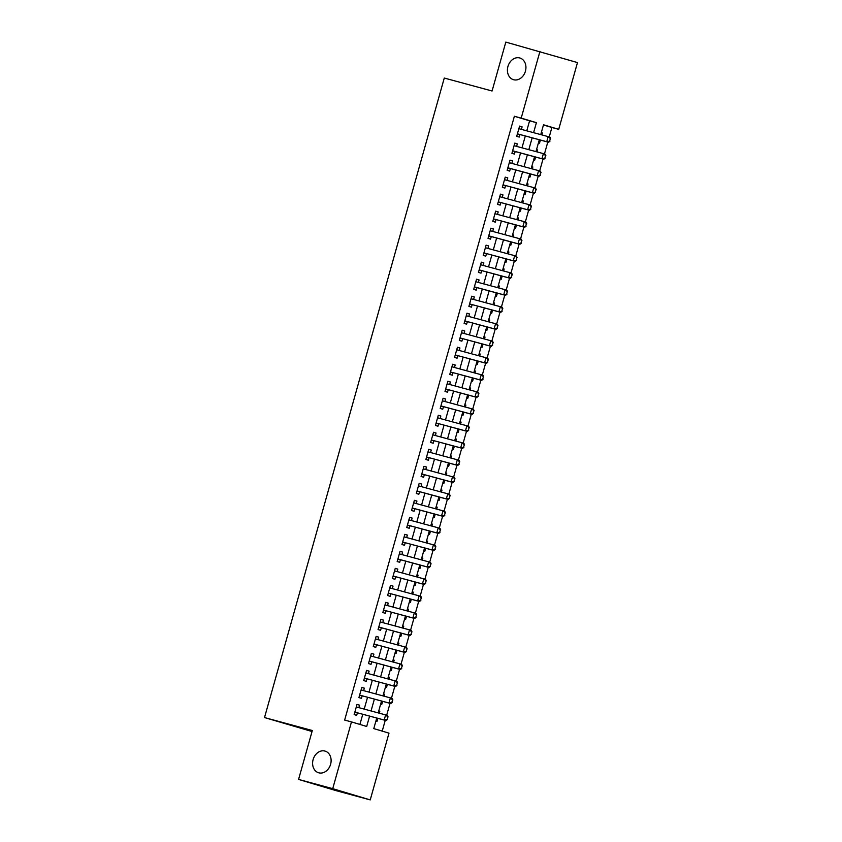 <?xml version="1.0" encoding="UTF-8"?>
<svg xmlns="http://www.w3.org/2000/svg" width="842" height="842" viewBox="0 0 842 842"><rect width="100%" height="100%" fill="white"/><g stroke="black" fill="none" stroke-linecap="round" stroke-linejoin="round"><path stroke-width="1.26" d="M324.917 751.053A11.304 9.051 106.7 0 1 325.096 751.106A11.304 9.051 106.7 0 1 330.569 764.42A11.304 9.051 106.7 0 1 318.802 772.819A11.304 9.051 106.7 0 1 318.613 772.767A11.304 9.051 106.7 0 1 313.15 759.452A11.304 9.051 106.7 0 1 324.917 751.053M519.735 57.951A11.304 9.051 106.7 0 1 519.924 58.003A11.304 9.051 106.7 0 1 525.387 71.317A11.304 9.051 106.7 0 1 513.62 79.727A11.304 9.051 106.7 0 1 513.441 79.674A11.304 9.051 106.7 0 1 507.968 66.35A11.304 9.051 106.7 0 1 519.735 57.951M312.035 731.509L264.514 717.563L444.281 78.043L492.075 90.999L505.821 42.1L577.486 62.582L558.72 129.342L543.511 124.784L540.753 134.604M549.237 136.941L551.889 127.489L558.72 129.342M382.215 731.109L385.247 720.352M386.688 715.226L390.025 703.344M391.467 698.218L394.803 686.335M396.245 681.21L399.582 669.327M401.024 664.201L404.37 652.318M405.812 647.193L409.149 635.31M410.591 630.184L413.927 618.302M415.369 613.176L418.706 601.293M420.147 596.168L423.494 584.285M424.926 579.159L428.273 567.276M429.715 562.151L433.051 550.268M434.493 545.142L437.829 533.26M439.271 528.134L442.618 516.251M444.05 511.126L447.397 499.243M448.839 494.117L452.175 482.234M453.617 477.109L456.953 465.226M458.395 460.1L461.742 448.218M463.174 443.092L466.521 431.209M467.963 426.084L471.299 414.201M472.741 409.075L476.077 397.192M477.519 392.067L480.866 380.184M482.298 375.058L485.645 363.176M487.086 358.05L490.423 346.167M491.865 341.042L495.201 329.159M496.643 324.033L499.99 312.15M501.422 307.025L504.768 295.142M506.21 290.016L509.547 278.134M510.989 273.008L514.325 261.125M515.767 256L519.114 244.117M520.545 238.991L523.892 227.108M525.334 221.983L528.671 210.09M530.113 204.974L533.449 193.081M534.891 187.966L538.227 176.073M539.669 170.958L543.016 159.064M544.458 153.949L547.795 142.056M376.753 718.047L373.785 728.593L388.993 733.14L370.227 799.9L332.716 788.67L351.482 721.91L366.691 726.467L369.596 716.11M332.716 788.67L298.573 779.418L336.084 790.649L370.227 799.9M358.86 707.659L359.555 705.164L357.019 704.407L354.156 714.605L356.692 715.363L357.408 712.806M363.639 690.651L364.333 688.156L361.807 687.398L358.934 697.597L361.471 698.355L362.186 695.797M368.417 673.642L369.122 671.148L366.586 670.39L363.712 680.589L366.249 681.346L366.975 678.789M373.195 656.634L373.901 654.139L371.364 653.381L368.501 663.58L371.027 664.338L371.754 661.78M377.984 639.625L378.679 637.131L376.142 636.373L373.28 646.572L375.816 647.33L376.532 644.772M382.763 622.617L383.457 620.122L380.931 619.365L378.058 629.563L380.595 630.321L381.31 627.764M387.541 605.608L388.246 603.114L385.71 602.356L382.836 612.555L385.373 613.313L386.099 610.755M392.319 588.6L393.025 586.106L390.488 585.348L387.625 595.547L390.151 596.304L390.877 593.747M397.108 571.592L397.803 569.097L395.266 568.339L392.404 578.538L394.94 579.296L395.656 576.738M401.887 554.583L402.581 552.089L400.055 551.331L397.182 561.53L399.718 562.288L400.434 559.73M406.665 537.575L407.37 535.08L404.834 534.323L401.96 544.521L404.497 545.279L405.223 542.722M411.443 520.567L412.148 518.072L409.612 517.314L406.749 527.513L409.275 528.271L410.001 525.713M416.232 503.558L416.927 501.064L414.39 500.306L411.527 510.505L414.064 511.262L414.78 508.705M421.011 486.55L421.705 484.055L419.179 483.297L416.306 493.496L418.842 494.254L419.558 491.696M425.789 469.541L426.494 467.047L423.958 466.289L421.084 476.488L423.621 477.246L424.336 474.688M430.567 452.533L431.272 450.038L428.736 449.281L425.863 459.479L428.399 460.237L429.125 457.68M435.346 435.524L436.051 433.03L433.514 432.272L430.651 442.471L433.188 443.229L433.904 440.671M440.134 418.516L440.829 416.022L438.293 415.264L435.43 425.463L437.966 426.22L438.682 423.663M444.913 401.508L445.618 399.013L443.081 398.255L440.208 408.454L442.745 409.212L443.46 406.654M449.691 384.499L450.396 382.005L447.86 381.247L444.986 391.446L447.523 392.204L448.249 389.646M454.469 367.491L455.175 364.996L452.638 364.239L449.775 374.437L452.312 375.195L453.028 372.638M459.258 350.483L459.953 347.988L457.417 347.23L454.554 357.429L457.09 358.187L457.806 355.629M464.037 333.474L464.742 330.98L462.205 330.222L459.332 340.421L461.869 341.178L462.584 338.621M468.815 316.466L469.52 313.971L466.984 313.203L464.11 323.412L466.647 324.17L467.373 321.612M473.593 299.457L474.299 296.963L471.762 296.195L468.899 306.404L471.425 307.162L472.151 304.604M478.382 282.449L479.077 279.954L476.54 279.186L473.678 289.395L476.214 290.153L476.93 287.596M483.161 265.43L483.866 262.946L481.329 262.178L478.456 272.387L480.993 273.145L481.708 270.587M487.939 248.422L488.644 245.938L486.108 245.169L483.234 255.379L485.771 256.136L486.497 253.579M492.717 231.413L493.423 228.929L490.886 228.161L488.023 238.37L490.549 239.128L491.275 236.57M497.506 214.405L498.201 211.921L495.664 211.153L492.802 221.362L495.338 222.12L496.054 219.562M502.285 197.396L502.979 194.902L500.453 194.144L497.58 204.353L500.116 205.111L500.832 202.554M507.063 180.388L507.768 177.894L505.232 177.136L502.358 187.345L504.895 188.103L505.621 185.545M511.841 163.38L512.546 160.885L510.01 160.127L507.147 170.337L509.673 171.094L510.399 168.537M516.63 146.371L517.325 143.877L514.788 143.119L511.925 153.328L514.462 154.086L515.178 151.528M541.301 132.647L542.385 132.941L541.838 134.899M538.438 142.824L539.522 143.151L540.385 140.056M536.522 149.655L537.606 149.95L537.059 151.907M533.66 159.833L534.733 160.159L535.607 157.065M531.734 166.663L532.828 166.958L532.27 168.916M528.881 176.841L529.955 177.167L530.828 174.073M526.955 183.672L528.05 183.966L527.492 185.924M524.092 193.849L525.176 194.176L526.05 191.081M523.261 200.975L522.187 200.649L523.261 200.975L522.714 202.933M519.314 210.858L520.398 211.184L521.261 208.09M517.398 217.689L518.483 217.983L517.935 219.941M514.536 227.866L515.609 228.193L516.483 225.098M512.61 234.697L513.704 234.992L513.146 236.949M509.757 244.875L510.831 245.201L511.704 242.107M507.831 251.705L508.926 252L508.368 253.958M504.968 261.883L506.053 262.209L506.926 259.115M504.137 269.008L503.063 268.682L504.137 269.008L503.59 270.966M500.19 278.891L501.274 279.218L502.137 276.123M499.359 286.017L498.275 285.691L499.359 286.017L498.811 287.985M495.412 295.9L496.496 296.226L497.359 293.132M493.486 302.731L494.58 303.025L494.022 304.993M490.633 312.908L491.707 313.235L492.581 310.14M488.707 319.739L489.802 320.034L489.244 322.002M485.845 329.917L486.929 330.243L487.802 327.149M485.013 337.042L483.94 336.726L485.013 337.042L484.466 339.01M481.066 346.925L482.15 347.251L483.013 344.157M480.235 354.05L479.161 353.735L480.235 354.05L479.687 356.019M476.288 363.933L477.372 364.26L478.235 361.165M475.456 371.059L474.372 370.743L475.456 371.059L474.909 373.027M471.509 380.942L472.583 381.268L473.457 378.174M469.583 387.773L470.678 388.067L470.12 390.035M466.721 397.95L467.805 398.277L468.678 395.182M464.805 404.781L465.889 405.076L465.342 407.044M461.942 414.959L463.026 415.285L463.889 412.191M461.111 422.084L460.037 421.768L461.111 422.084L460.563 424.052M457.164 431.967L458.248 432.293L459.111 429.199M456.332 439.092L455.248 438.777L456.332 439.092L455.785 441.061M452.386 448.975L453.459 449.302L454.333 446.207M451.554 456.101L450.47 455.785L451.554 456.101L450.996 458.069M447.607 465.984L448.681 466.31L449.554 463.216M445.681 472.815L446.765 473.109L446.218 475.077M442.818 482.992L443.902 483.319L444.776 480.224M440.903 489.823L441.987 490.118L441.44 492.086M438.04 500.001L439.124 500.327L439.987 497.233M437.208 507.126L436.124 506.81L437.208 507.126L436.661 509.094M433.262 517.009L434.335 517.335L435.209 514.241M431.336 523.84L432.43 524.134L431.872 526.103M428.483 534.017L429.557 534.344L430.43 531.249M427.641 541.143L426.568 540.827L427.641 541.143L427.094 543.111M423.694 551.026L424.778 551.352L425.652 548.258M421.779 557.857L422.863 558.151L422.316 560.119M418.916 568.034L420 568.361L420.863 565.266M417 574.865L418.085 575.16L417.537 577.128M414.138 585.043L415.211 585.369L416.085 582.275M413.306 592.168L412.222 591.852L413.306 592.168L412.748 594.136M409.359 602.051L410.433 602.377L411.306 599.283M408.528 609.176L407.444 608.861L408.528 609.176L407.97 611.145M404.57 619.059L405.655 619.386L406.528 616.291M402.655 625.89L403.739 626.185L403.192 628.153M399.792 636.068L400.876 636.394L401.739 633.3M397.877 642.899L398.961 643.193L398.413 645.161M395.014 653.076L396.087 653.403L396.961 650.308M393.088 659.907L394.182 660.202L393.624 662.17M390.235 670.085L391.309 670.411L392.183 667.317M389.404 677.21L388.32 676.894L389.404 677.21L388.846 679.178M385.447 687.093L386.531 687.419L387.404 684.325M384.615 694.218L383.542 693.903L384.615 694.218L384.068 696.187M380.668 704.101L381.752 704.428L382.615 701.333M551.889 127.489L543.458 124.963M541.311 132.615L542.385 132.941M536.522 149.623L537.606 149.95M531.744 166.632L532.828 166.958M526.966 183.64L528.05 183.966M517.398 217.657L518.483 217.983M512.62 234.665L513.704 234.992M507.842 251.674L508.926 252M493.496 302.699L494.58 303.025M488.718 319.718L489.802 320.034M469.594 387.752L470.678 388.067M464.816 404.76L465.889 405.076M445.692 472.794L446.765 473.109M440.913 489.802L441.987 490.118M431.346 523.819L432.43 524.134M421.789 557.836L422.863 558.151M417 574.844L418.085 575.16M402.665 625.869L403.739 626.185M397.877 642.878L398.961 643.193M393.098 659.886L394.182 660.202M379.837 711.227L378.753 710.932L379.837 711.227L379.289 713.195M375.89 721.11L376.974 721.436L377.837 718.342M526.766 130.815L529.586 120.816L514.378 116.259L344.652 720.068L351.482 721.91M359.913 724.436L362.776 714.258M364.218 709.111L367.554 697.25M368.996 692.103L372.332 680.241M373.785 675.095L377.111 663.233M378.563 658.086L381.9 646.224M383.342 641.078L386.678 629.216M388.12 624.069L391.456 612.208M392.909 607.061L396.235 595.199M397.687 590.053L401.024 578.191M402.465 573.044L405.802 561.182M407.244 556.036L410.58 544.174M412.033 539.027L415.359 527.166M416.811 522.019L420.147 510.157M421.589 505.011L424.926 493.149M426.368 488.002L429.704 476.14M431.157 470.994L434.483 459.132M435.935 453.985L439.261 442.124M440.713 436.977L444.05 425.115M445.492 419.969L448.828 408.107M450.281 402.96L453.606 391.098M455.059 385.952L458.385 374.09M459.837 368.943L463.174 357.082M464.616 351.935L467.952 340.073M469.394 334.927L472.73 323.065M474.183 317.918L477.509 306.056M478.961 300.91L482.298 289.048M483.74 283.901L487.076 272.04M488.518 266.893L491.854 255.031M493.307 249.885L496.633 238.023M498.085 232.876L501.422 221.014M502.863 215.868L506.2 204.006M507.642 198.859L510.978 186.998M512.431 181.851L515.757 169.989M517.209 164.832L520.545 152.981M521.987 147.824L525.324 135.972M521.409 129.363L522.103 126.868L519.577 126.111L516.704 136.32L519.24 137.078L519.956 134.52M298.573 779.418L312.319 730.519L264.514 717.563M514.378 116.259L521.198 118.112L539.964 51.351M533.596 132.668L536.407 122.658L521.198 118.112M371.048 710.964L374.385 699.102M375.827 693.955L379.163 682.094M380.605 676.947L383.941 665.085M385.394 659.939L388.72 648.077M390.172 642.93L393.509 631.068M394.951 625.922L398.287 614.06M399.729 608.913L403.065 597.052M404.518 591.905L407.844 580.043M409.296 574.897L412.633 563.035M414.075 557.888L417.411 546.026M418.853 540.88L422.189 529.018M423.642 523.871L426.968 512.01M428.42 506.863L431.757 495.001M433.198 489.855L436.535 477.993M437.977 472.846L441.313 460.984M442.766 455.838L446.092 443.976M447.544 438.829L450.88 426.968M452.322 421.81L455.659 409.959M457.101 404.802L460.437 392.951M461.89 387.794L465.216 375.942M466.668 370.785L469.994 358.934M471.446 353.777L474.783 341.926M476.225 336.768L479.561 324.917M481.014 319.76L484.339 307.909M485.792 302.752L489.118 290.9M490.57 285.743L493.907 273.892M495.349 268.735L498.685 256.884M500.127 251.726L503.463 239.875M504.916 234.718L508.242 222.867M509.694 217.71L513.031 205.858M514.473 200.701L517.809 188.85M519.251 183.693L522.587 171.842M524.04 166.684L527.366 154.833M528.818 149.676L532.155 137.825M539.301 139.761L535.965 151.613M534.523 156.77L531.186 168.621M529.734 173.778L526.408 185.629M524.955 190.787L521.63 202.638M520.177 207.795L516.841 219.646M515.399 224.803L512.062 236.655M510.62 241.812L507.284 253.663M505.832 258.82L502.506 270.671M501.053 275.829L497.717 287.69M496.275 292.837L492.938 304.699M491.496 309.845L488.16 321.707M486.708 326.854L483.382 338.716M481.929 343.862L478.593 355.724M477.151 360.871L473.814 372.732M472.373 377.879L469.036 389.741M467.584 394.887L464.258 406.749M462.805 411.896L459.469 423.758M458.027 428.904L454.691 440.766M453.249 445.913L449.912 457.774M448.46 462.921L445.134 474.783M443.681 479.929L440.345 491.791M438.903 496.938L435.567 508.8M434.125 513.946L430.788 525.808M429.336 530.955L426.01 542.816M424.557 547.963L421.232 559.825M419.779 564.971L416.443 576.833M415.001 581.98L411.664 593.842M410.212 598.988L406.886 610.85M405.434 615.997L402.108 627.858M400.655 633.005L397.319 644.867M395.877 650.013L392.54 661.875M391.098 667.022L387.762 678.884M386.31 684.03L382.984 695.892M381.531 701.039L378.195 712.9M529.586 120.816L536.407 122.658M519.556 126.184L522.103 126.868M514.778 143.193L517.325 143.877M509.989 160.201L512.546 160.885M505.211 177.209L507.768 177.894M500.432 194.218L502.979 194.902M495.654 211.226L498.201 211.921M490.865 228.235L493.423 228.929M486.087 245.243L488.644 245.938M481.308 262.251L483.866 262.946M476.53 279.26L479.077 279.954M471.741 296.268L474.299 296.963M466.963 313.277L469.52 313.971M462.184 330.285L464.742 330.98M457.406 347.293L459.953 347.988M452.617 364.302L455.175 364.996M447.839 381.31L450.396 382.005M443.06 398.319L445.618 399.013M438.282 415.327L440.829 416.022M433.493 432.335L436.051 433.03M428.715 449.344L431.272 450.038M423.936 466.352L426.494 467.047M419.158 483.361L421.705 484.055M414.38 500.369L416.927 501.064M409.591 517.377L412.148 518.072M404.813 534.386L407.37 535.08M400.034 551.394L402.581 552.089M395.256 568.403L397.803 569.097M390.467 585.411L393.025 586.106M385.689 602.419L388.246 603.114M380.91 619.428L383.457 620.122M376.132 636.436L378.679 637.131M371.343 653.445L373.901 654.139M366.565 670.453L369.122 671.148M361.786 687.461L364.333 688.156M357.008 704.47L359.555 705.164M549.626 141.151L550.342 138.604L549.626 141.151L546.732 141.719L548.552 142.266L518.504 134.12A1.768 1.41 -73.3 0 0 518.072 134.089L517.304 134.183M518.851 128.679L548.163 136.615L546.732 141.719L518.504 134.12M550.342 138.604L548.163 136.615L549.994 137.162L550.647 138.698M518.935 128.373L519.556 128.826A1.768 1.41 -73.3 0 0 519.63 128.889M548.552 142.266L549.931 141.245M544.848 158.159L545.563 155.612L544.848 158.159L541.953 158.728L543.774 159.275L513.725 151.128A1.768 1.41 -73.3 0 0 513.294 151.097L512.525 151.192M514.073 145.687L543.385 153.623L541.953 158.728L512.641 150.781M545.563 155.612L543.385 153.623L545.206 154.17L545.869 155.707M514.157 145.382L514.767 145.834A1.768 1.41 -73.3 0 0 514.851 145.898M543.774 159.275L545.142 158.254M540.059 175.168L540.774 172.621L540.059 175.168L537.164 175.736L538.996 176.283L508.947 168.137A1.768 1.41 -73.3 0 0 508.515 168.105L507.747 168.2M509.294 162.695L538.606 170.631L537.164 175.736L507.852 167.79M540.774 172.621L538.606 170.631L540.427 171.179L541.08 172.715M509.378 162.39L509.989 162.843A1.768 1.41 -73.3 0 0 510.073 162.906M538.996 176.283L540.364 175.262M535.28 192.176L535.996 189.629L535.28 192.176L532.386 192.744L534.217 193.292L504.169 185.145A1.768 1.41 -73.3 0 0 503.727 185.114L502.958 185.208M504.505 179.704L533.817 187.64L532.386 192.744L504.169 185.145M535.996 189.629L533.817 187.64L535.649 188.187L536.301 189.724M504.6 179.399L505.211 179.851A1.768 1.41 -73.3 0 0 505.295 179.914M534.217 193.292L535.586 192.271M530.502 209.184L531.218 206.637L530.502 209.184L527.608 209.753L529.429 210.3L499.39 202.154A1.768 1.41 -73.3 0 0 498.948 202.122L498.18 202.217M499.727 196.712L529.039 204.648L527.608 209.753L499.39 202.154M531.218 206.637L529.039 204.648L530.87 205.195L531.523 206.732M499.811 196.407L500.432 196.86A1.768 1.41 -73.3 0 0 500.506 196.923M529.429 210.3L530.807 209.279M525.724 226.193L526.439 223.646L525.724 226.193L522.829 226.761L524.65 227.308L494.601 219.162A1.768 1.41 -73.3 0 0 494.17 219.13L493.401 219.225M494.949 213.721L524.261 221.656L522.829 226.761L494.601 219.162M526.439 223.646L524.261 221.656L526.082 222.204L526.745 223.74M495.033 213.415L495.643 213.868A1.768 1.41 -73.3 0 0 495.728 213.931M524.65 227.308L526.029 226.287M520.935 243.201L521.661 240.654L520.935 243.201L518.04 243.77L519.872 244.317L489.823 236.17A1.768 1.41 -73.3 0 0 489.391 236.139L488.623 236.234M490.17 230.729L519.482 238.665L518.04 243.77L488.728 235.834M521.661 240.654L519.482 238.665L521.303 239.212L521.956 240.749M490.255 230.424L490.865 230.876A1.768 1.41 -73.3 0 0 490.949 230.94M519.872 244.317L521.24 243.296M516.157 260.21L516.872 257.663L516.157 260.21L513.262 260.778L515.093 261.325L485.045 253.189A1.768 1.41 -73.3 0 0 484.603 253.147L483.845 253.242M485.392 247.737L514.694 255.673L513.262 260.778L485.045 253.189M516.872 257.663L514.694 255.673L516.525 256.221L517.177 257.757M485.476 247.432L486.087 247.885A1.768 1.41 -73.3 0 0 486.171 247.948M515.093 261.325L516.462 260.304M511.378 277.218L512.094 274.671L511.378 277.218L508.484 277.786L510.305 278.334L480.266 270.198A1.768 1.41 -73.3 0 0 479.824 270.156L479.056 270.25M480.603 264.746L509.915 272.682L508.484 277.786L480.266 270.198M512.094 274.671L509.915 272.682L511.747 273.229L512.399 274.766M480.687 264.441L481.308 264.893A1.768 1.41 -73.3 0 0 481.392 264.956M510.305 278.334L511.683 277.313M506.6 294.226L507.316 291.679L506.6 294.226L503.705 294.795L505.526 295.342L475.477 287.206A1.768 1.41 -73.3 0 0 475.046 287.164L474.278 287.259M475.825 281.754L505.137 289.69L503.705 294.795L474.393 286.859M507.316 291.679L505.137 289.69L506.958 290.237L507.621 291.774M475.909 281.449L476.519 281.902A1.768 1.41 -73.3 0 0 476.604 281.965M505.526 295.342L506.905 294.321M501.811 311.235L502.537 308.688L501.811 311.235L498.917 311.803L500.748 312.35L470.699 304.215A1.768 1.41 -73.3 0 0 470.268 304.173L469.499 304.267M471.046 298.763L500.358 306.698L498.917 311.803L470.699 304.215M502.537 308.688L500.358 306.698L502.179 307.246L502.832 308.782M471.131 298.457L471.741 298.91A1.768 1.41 -73.3 0 0 471.825 298.973M500.748 312.35L502.116 311.329M497.033 328.243L497.748 325.696L497.033 328.243L494.138 328.812L495.97 329.359L465.921 321.223A1.768 1.41 -73.3 0 0 465.479 321.181L464.721 321.276M466.268 315.771L495.57 323.707L494.138 328.812L464.826 320.876M497.748 325.696L495.57 323.707L497.401 324.254L498.054 325.791M466.352 315.466L466.963 315.918A1.768 1.41 -73.3 0 0 467.047 315.982M495.97 329.359L497.338 328.338M492.254 345.252L492.97 342.705L492.254 345.252L489.36 345.82L491.181 346.367L461.142 338.231A1.768 1.41 -73.3 0 0 460.7 338.2L459.932 338.284M461.479 332.779L490.791 340.715L489.36 345.82L461.142 338.231M492.97 342.705L490.791 340.715L492.623 341.263L493.275 342.799M461.563 332.474L462.184 332.937A1.768 1.41 -73.3 0 0 462.269 332.99M491.181 346.367L492.559 345.346M487.476 362.26L488.192 359.713L487.476 362.26L484.582 362.828L486.402 363.376L456.353 355.24A1.768 1.41 -73.3 0 0 455.922 355.208L455.154 355.292M456.701 349.788L486.013 357.724L484.582 362.828L456.353 355.24M488.192 359.713L486.013 357.724L487.834 358.271L488.497 359.808M456.785 349.483L457.395 349.946A1.768 1.41 -73.3 0 0 457.48 349.998M486.402 363.376L487.781 362.355M482.687 379.268L483.413 376.721L482.687 379.268L479.793 379.837L481.624 380.384L451.575 372.248A1.768 1.41 -73.3 0 0 451.144 372.217L450.375 372.301M451.922 366.796L481.235 374.732L479.793 379.837L451.575 372.248M483.413 376.721L481.235 374.732L483.055 375.279L483.718 376.816M452.007 366.491L452.617 366.954A1.768 1.41 -73.3 0 0 452.701 367.007M481.624 380.384L482.992 379.363M477.909 396.277L478.624 393.73L477.909 396.277L475.014 396.845L476.846 397.392L446.797 389.257A1.768 1.41 -73.3 0 0 446.355 389.225L445.597 389.309M447.144 383.805L476.446 391.751L475.014 396.845L446.797 389.257M478.624 393.73L476.446 391.751L478.277 392.288L478.93 393.824M447.228 383.499L447.839 383.963A1.768 1.41 -73.3 0 0 447.923 384.015M476.846 397.392L478.214 396.372M473.13 413.285L473.846 410.738L473.13 413.285L470.236 413.854L472.057 414.401L442.018 406.265A1.768 1.41 -73.3 0 0 441.576 406.233L440.808 406.318M442.355 400.813L471.667 408.759L470.236 413.854L440.924 405.918M473.846 410.738L471.667 408.759L473.499 409.296L474.151 410.833M442.439 400.508L443.06 400.971A1.768 1.41 -73.3 0 0 443.145 401.024M472.057 414.401L473.436 413.38M468.352 430.294L469.068 427.747L468.352 430.294L465.458 430.862L467.278 431.409L437.23 423.273A1.768 1.41 -73.3 0 0 436.798 423.242L436.03 423.326M437.577 417.821L466.889 425.768L465.458 430.862L437.23 423.273M469.068 427.747L466.889 425.768L468.71 426.305L469.373 427.841M437.661 417.516L438.272 417.979A1.768 1.41 -73.3 0 0 438.356 418.032M467.278 431.409L468.657 430.388M463.574 447.302L464.289 444.755L463.574 447.302L460.669 447.87L462.5 448.418L432.451 440.282A1.768 1.41 -73.3 0 0 432.02 440.25L431.251 440.334M432.799 434.83L462.111 442.776L460.669 447.87L432.451 440.282M464.289 444.755L462.111 442.776L463.931 443.313L464.595 444.85M432.883 434.525L433.493 434.988A1.768 1.41 -73.3 0 0 433.577 435.04M462.5 448.418L463.868 447.397M458.785 464.31L459.5 461.763L458.785 464.31L455.89 464.879L457.722 465.426L427.673 457.29A1.768 1.41 -73.3 0 0 427.231 457.259L426.473 457.343M428.02 451.838L457.332 459.785L455.89 464.879L427.673 457.29M459.5 461.763L457.332 459.785L459.153 460.321L459.806 461.858M428.104 451.533L428.715 451.996A1.768 1.41 -73.3 0 0 428.799 452.049M457.722 465.426L459.09 464.405M454.006 481.329L454.722 478.772L454.006 481.329L451.112 481.887L452.933 482.434L422.894 474.299A1.768 1.41 -73.3 0 0 422.452 474.267L421.684 474.351M423.231 468.847L452.543 476.793L451.112 481.887L421.8 473.951M454.722 478.772L452.543 476.793L454.375 477.33L455.027 478.866M423.326 468.541L423.936 469.005A1.768 1.41 -73.3 0 0 424.021 469.057M452.933 482.434L454.312 481.413M449.228 498.338L449.944 495.78L449.228 498.338L446.334 498.896L448.154 499.443L418.106 491.307A1.768 1.41 -73.3 0 0 417.674 491.275L416.906 491.36M418.453 485.855L447.765 493.801L446.334 498.896L417.022 490.96M449.944 495.78L447.765 493.801L449.586 494.338L450.249 495.875M418.537 485.55L419.158 486.013A1.768 1.41 -73.3 0 0 419.232 486.066M448.154 499.443L449.533 498.422M444.45 515.346L445.165 512.789L444.45 515.346L441.555 515.904L443.376 516.451L413.327 508.315A1.768 1.41 -73.3 0 0 412.896 508.284L412.127 508.368M413.675 502.863L442.987 510.81L441.555 515.904L412.243 507.968M445.165 512.789L442.987 510.81L444.808 511.347L445.471 512.883M413.759 502.558L414.369 503.021A1.768 1.41 -73.3 0 0 414.453 503.074M443.376 516.451L444.744 515.43M439.661 532.355L440.377 529.797L439.661 532.355L436.766 532.912L438.598 533.46L408.549 525.324A1.768 1.41 -73.3 0 0 408.117 525.292L407.349 525.376M408.896 519.872L438.208 527.818L436.766 532.912L408.549 525.324M440.377 529.797L438.208 527.818L440.029 528.366L440.682 529.892M408.98 519.567L409.591 520.03A1.768 1.41 -73.3 0 0 409.675 520.082M438.598 533.46L439.966 532.439M434.882 549.363L435.598 546.805L434.882 549.363L431.988 549.921L433.809 550.468L403.771 542.332A1.768 1.41 -73.3 0 0 403.329 542.301L402.56 542.385M404.107 536.88L433.42 544.827L431.988 549.921L403.771 542.332M435.598 546.805L433.42 544.827L435.251 545.374L435.903 546.9M404.202 536.575L404.813 537.038A1.768 1.41 -73.3 0 0 404.897 537.091M433.809 550.468L435.188 549.447M430.104 566.371L430.82 563.814L430.104 566.371L427.21 566.929L429.031 567.476L398.982 559.341A1.768 1.41 -73.3 0 0 398.55 559.309L397.782 559.393M399.329 553.889L428.641 561.835L427.21 566.929L397.898 558.993M430.82 563.814L428.641 561.835L430.462 562.382L431.125 563.908M399.413 553.583L400.034 554.047A1.768 1.41 -73.3 0 0 400.108 554.099M429.031 567.476L430.409 566.456M425.326 583.38L426.041 580.822L425.326 583.38L422.431 583.938L424.252 584.485L394.203 576.349A1.768 1.41 -73.3 0 0 393.772 576.317L393.003 576.402M394.551 570.897L423.863 578.843L422.431 583.938L393.119 576.002M426.041 580.822L423.863 578.843L425.684 579.391L426.347 580.917M394.635 570.592L395.245 571.055A1.768 1.41 -73.3 0 0 395.33 571.108M424.252 584.485L425.62 583.464M420.537 600.388L421.253 597.831L420.537 600.388L417.643 600.946L419.474 601.493L389.425 593.357A1.768 1.41 -73.3 0 0 388.993 593.326L388.225 593.41M389.772 587.905L419.084 595.852L417.643 600.946L389.425 593.357M421.253 597.831L419.084 595.852L420.905 596.399L421.558 597.925M389.857 587.6L390.467 588.063A1.768 1.41 -73.3 0 0 390.551 588.116M419.474 601.493L420.842 600.472M415.759 617.397L416.474 614.839L415.759 617.397L412.864 617.954L414.685 618.502L384.647 610.366A1.768 1.41 -73.3 0 0 384.205 610.334L383.436 610.418M384.983 604.914L414.296 612.86L412.864 617.954L384.647 610.366M416.474 614.839L414.296 612.86L416.127 613.408L416.779 614.934M385.078 604.609L385.689 605.072A1.768 1.41 -73.3 0 0 385.773 605.124M414.685 618.502L416.064 617.481M410.98 634.405L411.696 631.847L410.98 634.405L408.086 634.963L409.907 635.51L379.868 627.374A1.768 1.41 -73.3 0 0 379.426 627.343L378.658 627.427M380.205 621.922L409.517 629.869L408.086 634.963L378.774 627.027M411.696 631.847L409.517 629.869L411.349 630.416L412.001 631.942M380.289 621.617L380.91 622.08A1.768 1.41 -73.3 0 0 380.984 622.133M409.907 635.51L411.285 634.489M406.202 651.413L406.918 648.856L406.202 651.413L403.307 651.971L405.128 652.518L375.079 644.383A1.768 1.41 -73.3 0 0 374.648 644.351L373.88 644.435M375.427 638.931L404.739 646.877L403.307 651.971L373.995 644.035M406.918 648.856L404.739 646.877L406.56 647.424L407.223 648.95M375.511 638.625L376.121 639.089A1.768 1.41 -73.3 0 0 376.206 639.141M405.128 652.518L406.507 651.497M401.413 668.422L402.139 665.864L401.413 668.422L398.519 668.99L400.35 669.527L370.301 661.391A1.768 1.41 -73.3 0 0 369.87 661.359L369.101 661.444M370.648 655.939L399.961 663.885L398.519 668.99L369.206 661.044M402.139 665.864L399.961 663.885L401.781 664.433L402.434 665.959M370.733 655.634L371.343 656.097A1.768 1.41 -73.3 0 0 371.427 656.15M400.35 669.527L401.718 668.506M396.635 685.43L397.35 682.873L396.635 685.43L393.74 685.998L395.572 686.535L365.523 678.399A1.768 1.41 -73.3 0 0 365.081 678.368L364.323 678.452M365.86 672.947L395.172 680.894L393.74 685.998L365.523 678.399M397.35 682.873L395.172 680.894L397.003 681.441L397.656 682.967M365.954 672.642L366.565 673.105A1.768 1.41 -73.3 0 0 366.649 673.158M395.572 686.535L396.94 685.514M391.856 702.438L392.572 699.881L391.856 702.438L388.962 703.007L390.783 703.544L360.744 695.408A1.768 1.41 -73.3 0 0 360.302 695.376L359.534 695.46M361.081 689.956L390.393 697.902L388.962 703.007L360.744 695.408M392.572 699.881L390.393 697.902L392.225 698.45L392.877 699.976M361.165 689.651L361.786 690.114A1.768 1.41 -73.3 0 0 361.871 690.166M390.783 703.544L392.162 702.523M387.078 719.447L387.794 716.889L387.078 719.447L384.184 720.015L386.004 720.552L355.955 712.416A1.768 1.41 -73.3 0 0 355.524 712.385L354.756 712.469M356.303 706.964L385.615 714.911L384.184 720.015L355.955 712.416M387.794 716.889L385.615 714.911L387.436 715.458L388.099 716.984M356.387 706.659L356.997 707.122A1.768 1.41 -73.3 0 0 357.082 707.175M386.004 720.552L387.383 719.531M517.388 133.889L518.072 134.089M518.872 128.626L519.556 128.826M512.61 150.897L513.294 151.097M512.631 150.802L513.725 151.128M514.083 145.634L514.767 145.834M507.831 167.905L508.515 168.105M507.852 167.811L508.947 168.137M509.305 162.643L509.989 162.843M503.042 184.914L503.727 185.114M504.526 179.651L505.211 179.851M498.264 201.922L498.948 202.122M499.748 196.66L500.432 196.86M493.486 218.931L494.17 219.13M494.959 213.668L495.643 213.868M488.707 235.939L489.391 236.139M488.728 235.844L489.823 236.17M490.181 230.676L490.865 230.876M483.918 252.947L484.603 253.147M485.402 247.685L486.087 247.885M479.14 269.956L479.824 270.156M480.624 264.693L481.308 264.893M474.362 286.964L475.046 287.164M474.383 286.869L475.477 287.206M475.835 281.702L476.519 281.902M469.583 303.973L470.268 304.173M471.057 298.71L471.741 298.91M464.795 320.981L465.479 321.181M464.826 320.886L465.921 321.223M466.279 315.718L466.963 315.918M460.016 337.989L460.7 338.2M461.5 332.727L462.184 332.937M455.238 354.998L455.922 355.208M456.711 349.735L457.395 349.946M450.459 372.006L451.144 372.217M451.933 366.744L452.617 366.954M445.671 389.015L446.355 389.225M447.155 383.752L447.839 383.963M440.892 406.023L441.576 406.233M440.924 405.928L442.018 406.265M442.376 400.76L443.06 400.971M436.114 423.031L436.798 423.242M437.587 417.769L438.272 417.979M431.336 440.04L432.02 440.25M432.809 434.777L433.493 434.988M426.547 457.048L427.231 457.259M428.031 451.786L428.715 451.996M421.768 474.057L422.452 474.267M421.8 473.972L422.894 474.299M423.252 468.794L423.936 469.005M416.99 491.065L417.674 491.275M417.011 490.981L418.106 491.307M418.463 485.802L419.158 486.013M412.212 508.073L412.896 508.284M412.233 507.989L413.327 508.315M413.685 502.811L414.369 503.021M407.423 525.082L408.117 525.292M408.907 519.819L409.591 520.03M402.644 542.09L403.329 542.301M404.128 536.828L404.813 537.038M397.866 559.099L398.55 559.309M397.887 559.014L398.982 559.341M399.35 553.836L400.034 554.047M393.088 576.107L393.772 576.317M393.109 576.023L394.203 576.349M394.561 570.844L395.245 571.055M388.299 593.115L388.993 593.326M389.783 587.853L390.467 588.063M383.52 610.124L384.205 610.334M385.005 604.861L385.689 605.072M378.742 627.132L379.426 627.343M378.763 627.048L379.868 627.374M380.226 621.87L380.91 622.08M373.964 644.141L374.648 644.351M373.985 644.056L375.079 644.383M375.437 638.878L376.121 639.089M369.185 661.149L369.87 661.359M369.206 661.065L370.301 661.391M370.659 655.886L371.343 656.097M364.397 678.157L365.081 678.368M365.881 672.895L366.565 673.105M359.618 695.166L360.302 695.376M361.102 689.903L361.786 690.114M354.84 712.174L355.524 712.385M356.313 706.912L356.997 707.122"/></g></svg>
